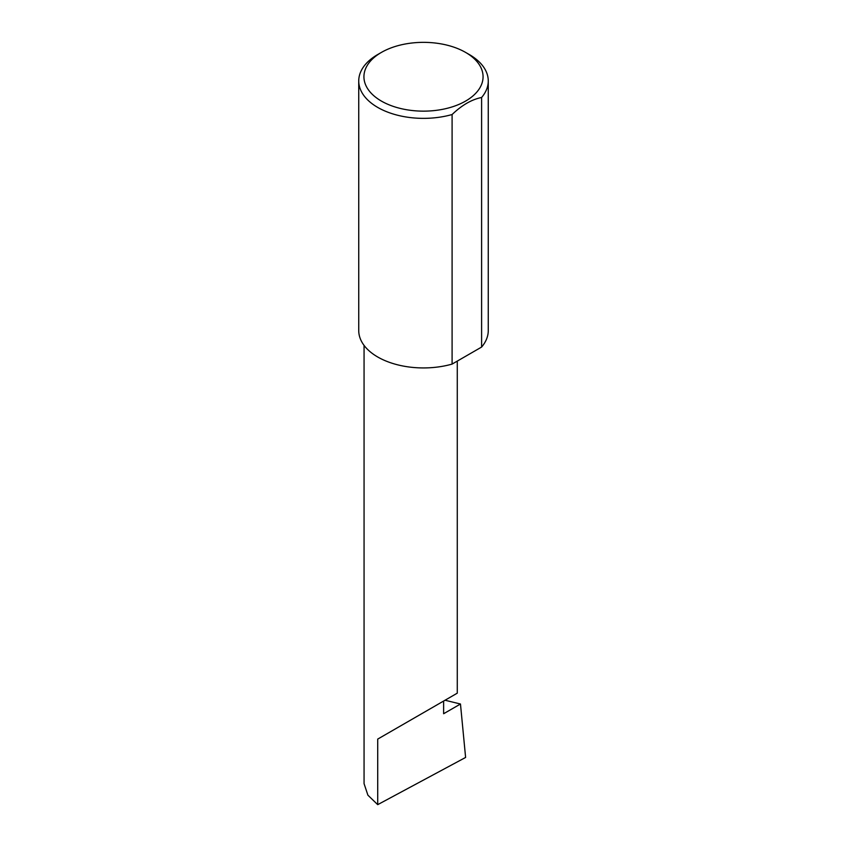 <?xml version="1.0" encoding="UTF-8"?>
<svg xmlns="http://www.w3.org/2000/svg" width="847" height="847" viewBox="0 0 847 847"><rect width="100%" height="100%" fill="white"/><g stroke="black" fill="none" stroke-linecap="round" stroke-linejoin="round"><path stroke-width="1.27" d="M445.035 700.236L460.472 704.016L443.627 713.735L443.627 701.051L457.274 693.164L457.274 361.108M443.627 701.051C454.585 694.72 467.565 687.224 443.627 701.051L377.709 739.103L443.627 701.051M381.372 101.068A59.576 34.399 0 0 0 465.628 101.068A59.576 34.399 0 0 0 465.628 52.429L469.291 54.536A64.764 37.384 180 0 1 488.264 80.973A64.764 37.384 180 0 1 481.604 97.49C471.726 99.459 461.89 105.144 452.097 114.525A64.764 37.384 180 0 1 377.709 107.41A64.764 37.384 180 0 1 358.736 80.973A64.764 37.384 180 0 1 377.709 54.536L381.372 52.429A59.576 34.399 0 0 0 381.372 101.068M452.097 114.525L452.097 364.094A64.764 37.384 180 0 1 377.709 356.989A64.764 37.384 180 0 1 358.736 330.552L358.736 80.973M460.472 704.016L465.606 757.451L377.709 804.65L367.894 795.174L364.062 783.655L364.062 345.385M377.709 804.65L377.709 739.103M481.604 97.49L481.604 347.058A64.764 37.384 180 0 0 488.264 330.552L488.264 80.973M452.097 364.094L481.604 347.058M469.291 54.536L465.628 52.429A59.576 34.399 0 0 0 381.372 52.429"/></g></svg>
